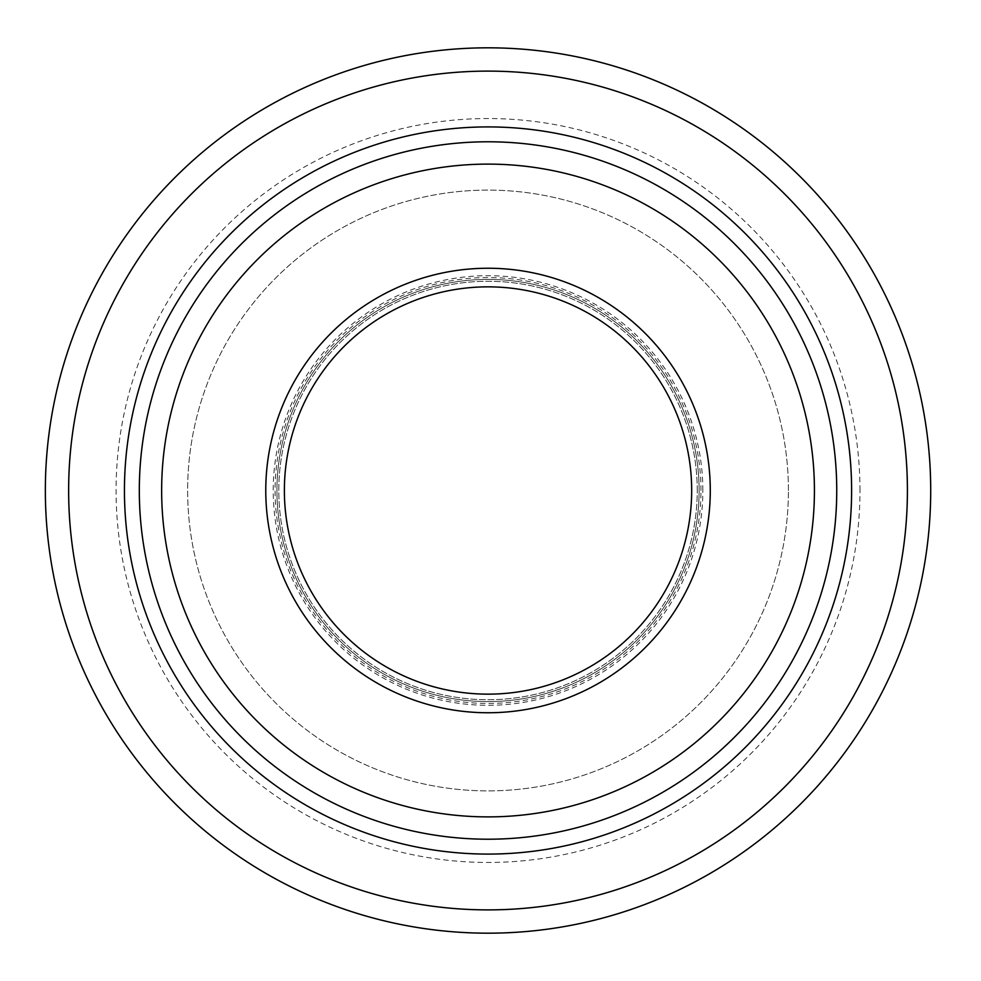 <?xml version="1.0" encoding="UTF-8"?>
<svg xmlns="http://www.w3.org/2000/svg" width="981" height="981" viewBox="0 0 981 981"><rect width="100%" height="100%" fill="white"/><g stroke="black" fill="none" stroke-linecap="round" stroke-linejoin="round"><path stroke-width="0.74" stroke-dasharray="4.91 3.68" d="M700.974 490.5A212.951 212.951 0 0 0 381.548 306.084A212.951 212.951 0 0 0 381.548 674.916A212.951 212.951 0 0 0 700.974 490.5M702.837 490.5A214.814 214.814 0 0 0 380.628 304.466A214.814 214.814 0 0 0 380.628 676.534A214.814 214.814 0 0 0 702.837 490.5M699.122 490.5A211.087 211.087 0 0 0 382.48 307.691A211.087 211.087 0 0 0 382.48 673.309A211.087 211.087 0 0 0 699.122 490.5A211.087 211.087 0 0 0 382.48 307.691A211.087 211.087 0 0 0 382.48 673.309A211.087 211.087 0 0 0 699.122 490.5A211.087 211.087 0 0 0 382.48 307.691A211.087 211.087 0 0 0 382.48 673.309A211.087 211.087 0 0 0 699.122 490.5M697.258 490.5A209.235 209.235 0 0 0 383.412 309.297A209.235 209.235 0 0 0 383.412 671.703A209.235 209.235 0 0 0 697.258 490.5A209.235 209.235 0 0 0 383.412 309.297A209.235 209.235 0 0 0 383.412 671.703A209.235 209.235 0 0 0 697.258 490.5M710.281 490.5A222.246 222.246 0 0 0 376.9 298.028A222.246 222.246 0 0 0 376.9 682.972A222.246 222.246 0 0 0 710.281 490.5M788.417 490.5A300.394 300.394 0 0 0 337.832 230.351A300.394 300.394 0 0 0 337.832 750.649A300.394 300.394 0 0 0 788.417 490.5A300.394 300.394 0 0 0 337.832 230.351A300.394 300.394 0 0 0 337.832 750.649A300.394 300.394 0 0 0 788.417 490.5M930.711 490.5A442.689 442.689 0 0 0 266.685 107.125A442.689 442.689 0 0 0 266.685 873.875A442.689 442.689 0 0 0 930.711 490.5M859.981 490.5A371.958 371.958 0 0 0 302.05 168.376A371.958 371.958 0 0 0 302.05 812.624A371.958 371.958 0 0 0 859.981 490.5M907.413 490.5A419.39 419.39 0 0 0 278.334 127.297A419.39 419.39 0 0 0 278.334 853.703A419.39 419.39 0 0 0 907.413 490.5M836.744 490.5A348.721 348.721 0 0 0 313.675 188.499A348.721 348.721 0 0 0 313.675 792.501A348.721 348.721 0 0 0 836.744 490.5"/><path stroke-width="1.47" d="M710.281 490.5A222.246 222.246 0 0 0 376.9 298.028A222.246 222.246 0 0 0 376.9 682.972A222.246 222.246 0 0 0 710.281 490.5M691.679 490.5A203.656 203.656 0 0 0 386.207 314.128A203.656 203.656 0 0 0 386.207 666.872A203.656 203.656 0 0 0 691.679 490.5M930.711 490.5A442.689 442.689 0 0 0 266.685 107.125A442.689 442.689 0 0 0 266.685 873.875A442.689 442.689 0 0 0 930.711 490.5M814.426 490.5A326.403 326.403 0 0 0 324.834 207.837A326.403 326.403 0 0 0 324.834 773.163A326.403 326.403 0 0 0 814.426 490.5M907.413 490.5A419.39 419.39 0 0 0 278.334 127.297A419.39 419.39 0 0 0 278.334 853.703A419.39 419.39 0 0 0 907.413 490.5M851.618 490.5A363.595 363.595 0 0 0 306.231 175.624A363.595 363.595 0 0 0 306.231 805.376A363.595 363.595 0 0 0 851.618 490.5M836.744 490.5A348.721 348.721 0 0 0 313.675 188.499A348.721 348.721 0 0 0 313.675 792.501A348.721 348.721 0 0 0 836.744 490.5"/></g></svg>
